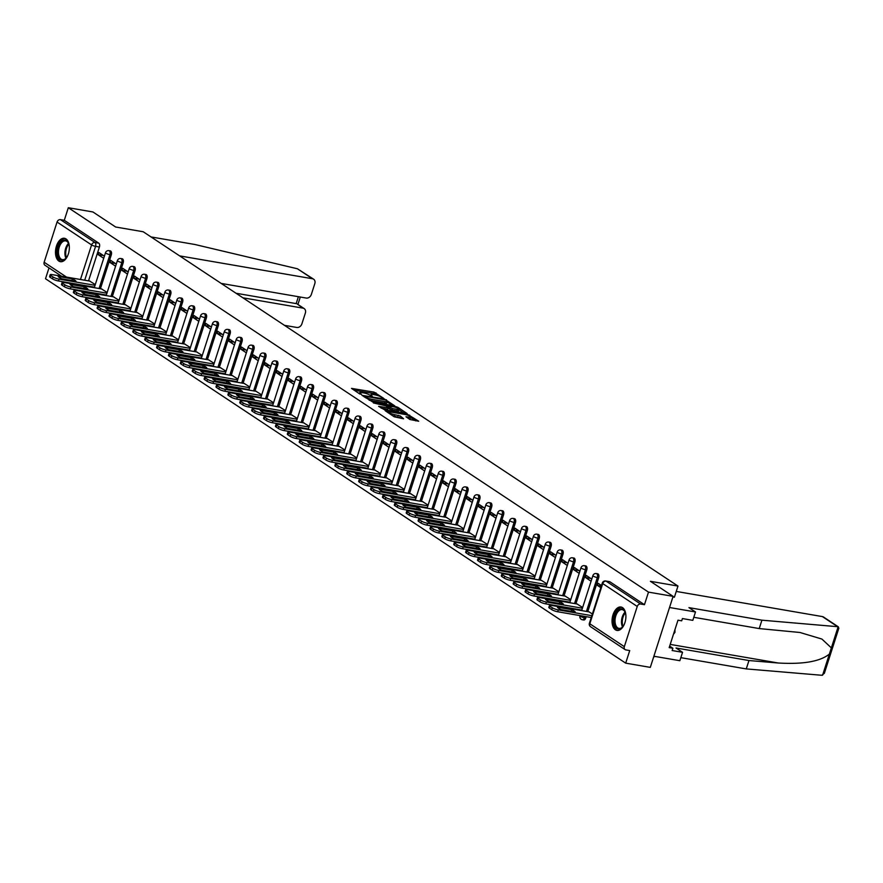 <?xml version="1.0" encoding="UTF-8"?>
<svg xmlns="http://www.w3.org/2000/svg" width="883" height="883" viewBox="0 0 883 883"><rect width="100%" height="100%" fill="white"/><g stroke="black" fill="none" stroke-linecap="round" stroke-linejoin="round"><path stroke-width="1.32" d="M383.597 398.277L374.017 392.107L351.489 388.388L359.646 393.895L361.489 394.359L360.319 393.509A4.779 0.949 17.8 0 1 359.646 392.714A4.779 0.949 17.8 0 1 361.809 392.593L363.63 392.902A4.779 0.949 17.8 0 1 369.911 395.154L372.306 396.335L371.611 395.452A4.779 0.949 17.8 0 1 370.937 394.657A4.779 0.949 17.8 0 1 373.101 394.535L374.922 394.844A4.779 0.949 17.8 0 1 381.202 397.107L383.597 398.277M65.971 238.896A11.876 6.722 -80.2 0 0 64.426 238.278A11.876 6.722 -80.2 0 0 56.082 247.417A11.876 6.722 -80.2 0 0 58.852 261.059A11.876 6.722 -80.2 0 0 60.397 261.677A11.876 6.722 -80.2 0 0 68.753 252.538A11.876 6.722 -80.2 0 0 65.971 238.896M622.537 607.636A11.876 6.722 -80.2 0 0 620.992 607.018A11.876 6.722 -80.2 0 0 612.636 616.157A11.876 6.722 -80.2 0 0 615.418 629.8A11.876 6.722 -80.2 0 0 616.963 630.429A11.876 6.722 -80.2 0 0 625.307 621.279A11.876 6.722 -80.2 0 0 622.537 607.636M409.944 419.513L418.708 421.235L407.714 414.436L385.187 410.705L394.215 416.809L403.586 418.785L400.275 415.992L394.646 414.657A3.996 0.795 17.8 0 1 390.672 413.443A3.996 0.795 17.8 0 1 388.84 412.107A3.996 0.795 17.8 0 1 390.639 412.008L405.021 414.48A3.996 0.795 17.8 0 1 408.995 415.694A3.996 0.795 17.8 0 1 410.838 417.03A3.996 0.795 17.8 0 1 409.028 417.129L405.959 416.754L409.944 419.513M68.311 207.726L92.925 211.964L115.629 227.008L143.212 231.754L677.978 586.058L650.396 581.312L673.111 596.356L648.497 592.118L68.311 207.726L64.282 220.297L60.441 219.635L94.967 242.505A3.046 1.722 99.8 0 1 95.574 246.357L84.702 280.22M394.767 405.86L384.447 399.017L361.92 395.297L372.924 402.096L394.767 405.86M398.045 407.427L407.074 413.52L384.546 409.8L378.608 406.346L388.145 407.836L386.103 405.882L373.388 402.924L396.081 406.721L398.045 407.427L397.791 408.211M673.111 596.356L650.307 667.382L625.694 663.144L45.508 278.752L48.995 267.902M653.696 656.831L655.363 656.488M648.497 592.118L644.458 604.689L640.628 604.027A3.046 2.439 123.5 0 0 637.239 606.444L624.336 646.643A3.046 2.439 123.5 0 0 625.12 649.612A3.046 2.439 123.5 0 0 625.892 649.91L629.722 650.572L625.694 663.144M64.282 220.297L98.797 243.167A3.046 1.722 99.8 0 1 99.404 247.019L88.532 280.882M61.578 276.236L44.945 265.22A3.046 2.439 -56.5 0 1 44.15 262.251L57.053 222.052A3.046 2.439 -56.5 0 1 60.441 219.635M116.291 264.061L110.739 260.375L110.055 262.505L115.32 263.421M107.163 292.472L101.556 288.951M128.178 271.931L122.627 268.255L121.942 270.386L127.207 271.291M119.05 300.341L113.443 296.82M140.055 279.812L134.514 276.125L133.83 278.255L139.095 279.171M130.938 308.222L125.331 304.701M151.942 287.681L146.401 284.006L145.717 286.136L150.982 287.041M142.825 316.092L137.218 312.582M163.83 295.562L158.278 291.876L157.593 294.017L162.869 294.922M154.713 323.973L149.106 320.452M175.717 303.432L170.165 299.756L169.481 301.887L174.757 302.792M166.6 331.842L160.993 328.333M187.604 311.313L182.053 307.637L181.368 309.767L186.644 310.673M178.487 339.723L172.88 336.202M199.492 319.182L193.94 315.507L193.256 317.637L198.532 318.542M190.375 347.593L184.768 344.083M211.379 327.063L205.827 323.388L205.143 325.518L210.419 326.423M202.262 355.474L196.655 351.953M223.267 334.933L217.715 331.257L217.03 333.388L222.306 334.293M214.15 363.354L208.543 359.834M235.154 342.814L229.602 339.138L228.918 341.268L234.194 342.174M226.037 371.224L220.43 367.703M247.041 350.683L241.489 347.008L240.805 349.138L246.081 350.043M237.924 379.105L232.317 375.584M258.929 358.564L253.377 354.889L252.693 357.019L257.968 357.924M249.812 386.975L244.205 383.454M270.816 366.445L265.264 362.758L264.58 364.889L269.856 365.805M261.699 394.856L256.092 391.335M282.703 374.315L277.152 370.639L276.467 372.769L281.743 373.675M273.587 402.725L267.979 399.204M294.591 382.196L289.039 378.509L288.355 380.639L293.631 381.555M285.474 410.606L279.867 407.085M306.478 390.065L300.926 386.39L300.242 388.52L305.518 389.425M297.361 418.476L291.754 414.966M318.366 397.946L312.814 394.26L312.129 396.401L317.405 397.306M309.249 426.357L303.642 422.836M330.253 405.816L324.701 402.14L324.017 404.271L329.293 405.176M321.136 434.226L315.529 430.716M342.14 413.697L336.589 410.021L335.904 412.151L341.169 413.056M333.023 442.107L327.416 438.586M354.028 421.566L348.476 417.891L347.792 420.021L353.057 420.926M344.911 449.977L339.304 446.467M365.915 429.447L360.363 425.772L359.679 427.902L364.944 428.807M356.798 457.858L351.191 454.337M377.803 437.317L372.251 433.641L371.566 435.772L376.831 436.677M368.675 465.738L363.079 462.217M389.69 445.198L384.138 441.522L383.454 443.652L388.719 444.557M380.562 473.608L374.966 470.087M401.577 453.067L396.026 449.392L395.341 451.522L400.606 452.427M392.449 481.489L386.853 477.968M413.465 460.948L407.913 457.273L407.229 459.403L412.493 460.308M404.337 489.359L398.741 485.838M425.352 468.829L419.8 465.142L419.116 467.273L424.381 468.178M416.224 497.239L410.628 493.718M437.24 476.699L431.688 473.023L431.003 475.153L436.268 476.058M428.112 505.109L422.516 501.588M449.127 484.579L443.575 480.893L442.891 483.023L448.156 483.939M439.999 512.99L434.403 509.469M461.014 492.449L455.462 488.774L454.778 490.904L460.043 491.809M451.886 520.86L446.29 517.35M472.902 500.33L467.35 496.643L466.666 498.774L471.93 499.69M463.774 528.74L458.178 525.219M484.789 508.2L479.237 504.524L478.553 506.654L483.818 507.559M475.661 536.61L470.065 533.1M496.676 516.08L491.125 512.394L490.44 514.535L495.705 515.44M487.548 544.491L481.952 540.97M508.564 523.95L503.012 520.275L502.328 522.405L507.593 523.31M499.436 552.361L493.84 548.851M520.451 531.831L514.899 528.155L514.215 530.286L519.48 531.191M511.323 560.241L505.727 556.72M532.339 539.701L526.787 536.025L526.102 538.155L531.367 539.06M523.211 568.111L517.615 564.601M544.226 547.581L538.674 543.906L537.99 546.036L543.255 546.941M535.098 575.992L529.502 572.471M556.113 555.451L550.562 551.776L549.877 553.906L555.142 554.811M546.985 583.873L541.378 580.352M568.001 563.332L562.449 559.656L561.765 561.787L567.029 562.692M558.873 591.742L553.266 588.221M579.877 571.202L574.336 567.526L573.652 569.656L578.917 570.561M570.76 599.623L565.153 596.102M591.765 579.082L586.224 575.407L585.539 577.537L590.804 578.442M582.648 607.493L577.04 603.972M601.5 585.528L598.1 583.277L597.416 585.407L601.323 586.08M592.383 613.95L588.928 611.853M598.663 577.791L597.305 577.559A3.046 1.722 99.8 0 0 596.301 573.553L597.659 573.784A3.046 1.722 -80.2 0 1 598.663 577.791L587.791 611.654M586.191 616.654L585.76 618.001L584.403 617.758A3.046 1.722 99.8 0 1 582.361 619.756A3.046 1.722 99.8 0 1 581.963 619.59M586.776 569.921L585.418 569.69A3.046 1.722 99.8 0 0 584.414 565.672L585.771 565.904A3.046 1.722 -80.2 0 1 586.776 569.921L575.904 603.784M574.888 562.041L573.531 561.809A3.046 1.722 99.8 0 0 572.526 557.802L573.884 558.034A3.046 1.722 -80.2 0 1 574.888 562.041L564.016 595.904M563.001 554.171L561.643 553.928A3.046 1.722 99.8 0 0 560.639 549.921L561.996 550.153A3.046 1.722 -80.2 0 1 563.001 554.171L552.129 588.034M551.113 546.29L549.756 546.058A3.046 1.722 99.8 0 0 548.751 542.052L550.109 542.283A3.046 1.722 -80.2 0 1 551.113 546.29L540.241 580.153M539.226 538.42L537.868 538.177A3.046 1.722 99.8 0 0 536.864 534.171L538.222 534.403A3.046 1.722 -80.2 0 1 539.226 538.42L528.354 572.283M527.339 530.54L525.981 530.308A3.046 1.722 99.8 0 0 524.977 526.29L526.334 526.533A3.046 1.722 -80.2 0 1 527.339 530.54L516.467 564.403M515.451 522.67L514.094 522.427A3.046 1.722 99.8 0 0 513.089 518.42L514.447 518.652A3.046 1.722 -80.2 0 1 515.451 522.67L504.579 556.522M503.564 514.789L502.206 514.557A3.046 1.722 99.8 0 0 501.202 510.54L502.559 510.782A3.046 1.722 -80.2 0 1 503.564 514.789L492.692 548.652M491.676 506.908L490.319 506.676A3.046 1.722 99.8 0 0 489.314 502.67L490.672 502.902A3.046 1.722 -80.2 0 1 491.676 506.908L480.805 540.771M479.8 499.038L478.431 498.807A3.046 1.722 99.8 0 0 477.427 494.789L478.785 495.032A3.046 1.722 -80.2 0 1 479.8 499.038L468.917 532.902M467.913 491.158L466.544 490.926A3.046 1.722 99.8 0 0 465.54 486.919L466.897 487.151A3.046 1.722 -80.2 0 1 467.913 491.158L457.041 525.021M456.025 483.288L454.657 483.056A3.046 1.722 99.8 0 0 453.652 479.039L455.01 479.27A3.046 1.722 -80.2 0 1 456.025 483.288L445.153 517.151M444.138 475.407L442.769 475.175A3.046 1.722 99.8 0 0 441.765 471.169L443.123 471.401A3.046 1.722 -80.2 0 1 444.138 475.407L433.266 509.27M432.251 467.537L430.882 467.306A3.046 1.722 99.8 0 0 429.878 463.288L431.235 463.52A3.046 1.722 -80.2 0 1 432.251 467.537L421.379 501.401M420.363 459.657L418.995 459.425A3.046 1.722 99.8 0 0 417.99 455.418L419.348 455.65A3.046 1.722 -80.2 0 1 420.363 459.657L409.491 493.52M408.476 451.787L407.107 451.544A3.046 1.722 99.8 0 0 406.103 447.538L407.46 447.769A3.046 1.722 -80.2 0 1 408.476 451.787L397.604 485.65M396.588 443.906L395.22 443.674A3.046 1.722 99.8 0 0 394.215 439.668L395.573 439.9A3.046 1.722 -80.2 0 1 396.588 443.906L385.716 477.769M384.701 436.036L383.332 435.794A3.046 1.722 99.8 0 0 382.328 431.787L383.686 432.019A3.046 1.722 -80.2 0 1 384.701 436.036L373.829 469.899M372.814 428.156L371.445 427.924A3.046 1.722 99.8 0 0 370.441 423.906L371.798 424.149A3.046 1.722 -80.2 0 1 372.814 428.156L361.942 462.019M360.926 420.286L359.569 420.043A3.046 1.722 99.8 0 0 358.553 416.036L359.911 416.268A3.046 1.722 -80.2 0 1 360.926 420.286L350.054 454.138M349.039 412.405L347.681 412.173A3.046 1.722 99.8 0 0 346.666 408.156L348.034 408.399A3.046 1.722 -80.2 0 1 349.039 412.405L338.167 446.268M337.151 404.524L335.794 404.293A3.046 1.722 99.8 0 0 334.778 400.286L336.147 400.518A3.046 1.722 -80.2 0 1 337.151 404.524L326.28 438.387M325.264 396.655L323.906 396.423A3.046 1.722 99.8 0 0 322.891 392.405L324.26 392.648A3.046 1.722 -80.2 0 1 325.264 396.655L314.392 430.518M313.377 388.774L312.019 388.542A3.046 1.722 99.8 0 0 311.004 384.535L312.372 384.767A3.046 1.722 -80.2 0 1 313.377 388.774L302.505 422.637M301.489 380.904L300.132 380.672A3.046 1.722 99.8 0 0 299.116 376.655L300.485 376.886A3.046 1.722 -80.2 0 1 301.489 380.904L290.617 414.767M289.602 373.023L288.244 372.792A3.046 1.722 99.8 0 0 287.229 368.785L288.598 369.017A3.046 1.722 -80.2 0 1 289.602 373.023L278.73 406.886M277.715 365.154L276.357 364.922A3.046 1.722 99.8 0 0 275.341 360.904L276.71 361.136A3.046 1.722 -80.2 0 1 277.715 365.154L266.843 399.017M265.827 357.273L264.47 357.041A3.046 1.722 99.8 0 0 263.454 353.034L264.823 353.266A3.046 1.722 -80.2 0 1 265.827 357.273L254.955 391.136M253.94 349.403L252.582 349.16A3.046 1.722 99.8 0 0 251.567 345.154L252.935 345.385A3.046 1.722 -80.2 0 1 253.94 349.403L243.068 383.266M242.052 341.522L240.695 341.291A3.046 1.722 99.8 0 0 239.69 337.284L241.048 337.516A3.046 1.722 -80.2 0 1 242.052 341.522L231.18 375.385M230.165 333.653L228.807 333.41A3.046 1.722 99.8 0 0 227.803 329.403L229.161 329.635A3.046 1.722 -80.2 0 1 230.165 333.653L219.293 367.516M218.278 325.772L216.92 325.54A3.046 1.722 99.8 0 0 215.916 321.522L217.273 321.765A3.046 1.722 -80.2 0 1 218.278 325.772L207.406 359.635M206.39 317.902L205.033 317.659A3.046 1.722 99.8 0 0 204.028 313.653L205.386 313.884A3.046 1.722 -80.2 0 1 206.39 317.902L195.518 351.754M194.503 310.021L193.145 309.79A3.046 1.722 99.8 0 0 192.141 305.772L193.498 306.015A3.046 1.722 -80.2 0 1 194.503 310.021L183.631 343.884M182.615 302.141L181.258 301.909A3.046 1.722 99.8 0 0 180.253 297.902L181.611 298.134A3.046 1.722 -80.2 0 1 182.615 302.141L171.743 336.004M170.728 294.271L169.37 294.039A3.046 1.722 99.8 0 0 168.366 290.021L169.724 290.264A3.046 1.722 -80.2 0 1 170.728 294.271L159.856 328.134M158.841 286.39L157.483 286.158A3.046 1.722 99.8 0 0 156.479 282.152L157.836 282.383A3.046 1.722 -80.2 0 1 158.841 286.39L147.969 320.253M146.953 278.52L145.596 278.288A3.046 1.722 99.8 0 0 144.591 274.271L145.949 274.503A3.046 1.722 -80.2 0 1 146.953 278.52L136.081 312.383M135.066 270.639L133.708 270.408A3.046 1.722 99.8 0 0 132.704 266.401L134.061 266.633A3.046 1.722 -80.2 0 1 135.066 270.639L124.194 304.503M123.178 262.77L121.821 262.538A3.046 1.722 99.8 0 0 120.816 258.52L122.174 258.752A3.046 1.722 -80.2 0 1 123.178 262.77L112.307 296.633M111.291 254.889L109.933 254.657A3.046 1.722 99.8 0 0 108.929 250.651L110.287 250.882A3.046 1.722 -80.2 0 1 111.291 254.889L100.419 288.752M677.978 586.058L674.391 597.239M104.404 256.18L98.852 252.505L98.168 254.635L103.432 255.54M95.276 284.591L89.669 281.07M98.168 254.635L103.719 258.311M583.321 619.833A3.046 1.722 -80.2 0 0 583.718 619.987A3.046 1.722 -80.2 0 0 585.76 618.001M644.458 604.689L609.943 581.82A3.046 1.722 -80.2 0 0 609.546 581.654A3.046 1.722 -80.2 0 0 609.115 581.676M110.055 262.505L115.607 266.191M121.942 270.386L127.494 274.061M133.83 278.255L139.382 281.942M145.717 286.136L151.258 289.812M157.593 294.017L163.145 297.692M169.481 301.887L175.033 305.562M181.368 309.767L186.92 313.443M193.256 317.637L198.807 321.313M205.143 325.518L210.695 329.193M217.03 333.388L222.582 337.063M228.918 341.268L234.47 344.944M240.805 349.138L246.357 352.825M252.693 357.019L258.244 360.694M264.58 364.889L270.132 368.575M276.467 372.769L282.019 376.445M288.355 380.639L293.907 384.326M300.242 388.52L305.794 392.195M312.129 396.401L317.681 400.076M324.017 404.271L329.569 407.946M335.904 412.151L341.456 415.827M347.792 420.021L353.343 423.697M359.679 427.902L365.231 431.577M371.566 435.772L377.118 439.447M383.454 443.652L389.006 447.328M395.341 451.522L400.893 455.198M407.229 459.403L412.78 463.078M419.116 467.273L424.668 470.959M431.003 475.153L436.555 478.829M442.891 483.023L448.443 486.71M454.778 490.904L460.33 494.579M466.666 498.774L472.217 502.46M478.553 506.654L484.105 510.33M490.44 514.535L495.992 518.211M502.328 522.405L507.88 526.08M514.215 530.286L519.767 533.961M526.102 538.155L531.654 541.831M537.99 546.036L543.542 549.712M549.877 553.906L555.429 557.581M561.765 561.787L567.316 565.462M573.652 569.656L579.204 573.343M585.539 577.537L591.08 581.213M597.416 585.407L600.815 587.659M377.361 395.452L373.564 393.531L354.006 390.165M392.471 405.463L387.151 401.931M385.54 399.977L364.977 396.18L365.739 397.096A4.779 0.949 17.8 0 0 372.019 399.359L385.131 401.61A4.779 0.949 17.8 0 0 387.295 401.489A4.779 0.949 17.8 0 0 386.622 400.694L385.54 399.977M369.127 400.176A4.779 0.949 17.8 0 0 371.566 400.772L372.019 399.359M387.295 401.489L386.831 402.913A4.779 0.949 17.8 0 1 384.668 403.034L371.566 400.772M398.995 409.778L404.105 413.167M381.125 408.123L387.681 409.259L388.818 407.791M397.339 409.414A3.996 0.795 17.8 0 0 399.138 409.315A3.996 0.795 17.8 0 0 397.306 407.979A3.996 0.795 17.8 0 0 393.332 406.765L387.803 406.18L392.273 408.542L397.339 409.414L396.875 410.838A3.996 0.795 17.8 0 0 398.686 410.738L399.138 409.315M396.875 410.838L391.809 409.966L388.608 408.443M410.838 417.03L410.374 418.454A3.996 0.795 17.8 0 1 408.575 418.553L408.476 418.542M392.549 415.694A3.996 0.795 17.8 0 0 394.182 416.081L394.646 414.657M401.29 418.387L394.182 416.081M388.663 412.648L387.703 412.482M415.738 420.871L410.672 417.527M72.45 278.896L58.123 276.434A9.514 1.898 17.8 0 0 61.7 278.796L76.026 281.269A9.514 1.898 17.8 0 0 72.45 278.896L71.909 280.562M90.066 281.147L52.24 274.635A4.57 0.916 17.8 0 0 50.176 274.745A4.57 0.916 17.8 0 0 50.817 275.507L53.024 276.975A4.57 0.916 17.8 0 0 59.029 279.127L95.044 285.319M94.448 287.174L58.433 280.971A4.57 0.916 -162.2 0 1 52.439 278.818L50.221 277.35A4.57 0.916 -162.2 0 1 49.591 276.6L50.176 274.745M84.338 286.765L70.011 284.304A9.514 1.898 17.8 0 0 73.587 286.677L87.914 289.138A9.514 1.898 17.8 0 0 84.338 286.765L83.797 288.432M101.953 289.017L64.128 282.505A4.57 0.916 17.8 0 0 62.064 282.626A4.57 0.916 17.8 0 0 62.704 283.388L64.912 284.845A4.57 0.916 17.8 0 0 70.916 286.997L106.931 293.2M106.335 295.043L70.32 288.851A4.57 0.916 -162.2 0 1 64.327 286.699L62.108 285.231A4.57 0.916 -162.2 0 1 61.479 284.469L62.064 282.626M96.225 294.646L81.898 292.185A9.514 1.898 17.8 0 0 85.474 294.558L99.801 297.019A9.514 1.898 17.8 0 0 96.225 294.646L95.684 296.313M113.841 296.898L76.015 290.386A4.57 0.916 17.8 0 0 73.951 290.507A4.57 0.916 17.8 0 0 74.591 291.258L76.799 292.726A4.57 0.916 17.8 0 0 82.803 294.878L118.819 301.081M118.223 302.924L82.207 296.721A4.57 0.916 -162.2 0 1 76.214 294.569L73.995 293.112A4.57 0.916 -162.2 0 1 73.366 292.35L73.951 290.507M297.428 268.774L313.62 279.194A4.57 3.653 123.5 0 0 312.461 278.741L297.428 268.774L194.845 244.481L151.059 236.942M284.469 325.341L296.82 327.461A4.57 3.653 123.5 0 0 301.898 323.84L305.363 313.046A4.57 3.653 123.5 0 0 304.182 308.597A4.57 3.653 123.5 0 0 303.024 308.145L297.196 303.973L304.182 308.597M242.902 297.803L303.024 308.145M221.203 283.421L306.258 298.057A4.57 3.653 123.5 0 0 311.346 294.436L314.812 283.642A4.57 3.653 123.5 0 0 313.62 279.194M179.624 255.882L312.461 278.741M236.048 293.255L296.169 303.597L298.377 296.699M761.919 620.186L688.95 607.636L695.495 611.974L692.813 620.352L682.416 618.564L681.687 620.837L677.978 620.197L669.182 647.614L672.89 648.254L672.162 650.528L682.548 652.316L675.992 647.979L748.961 660.539L746.267 668.917L821.786 675.274L824.358 673.31L838.85 628.188L838.144 626.742L761.919 620.186L759.225 628.575L693.784 617.305M748.961 660.539L778.298 663.012C803.199 664.469 820.219 661.488 829.369 654.071L831.356 647.879L821.918 639.071L799.987 632.493L759.225 628.575M682.548 652.316L679.855 660.705L653.884 656.235L669.524 607.504L695.495 611.974M746.267 668.917L680.837 657.658M676.257 591.433L822.393 616.588A4.57 3.653 -56.5 0 1 823.541 617.04L838.386 626.875M672.901 596.985L674.402 597.206M672.89 648.254L669.656 646.124M67.671 255.728A10.276 5.817 99.8 0 1 66.082 258.189A10.276 5.817 99.8 0 1 59.006 258.399A10.276 5.817 99.8 0 1 58.256 246.743A10.276 5.817 99.8 0 1 68.609 243.465A10.276 5.817 99.8 0 1 69.293 246.313M68.731 243.774A9.514 5.386 -80.2 0 0 65.64 240.871A9.514 5.386 -80.2 0 0 59.26 247.097A9.514 5.386 -80.2 0 0 62.406 259.635A9.514 5.386 -80.2 0 0 66.291 257.935M65.199 238.487A11.799 6.678 -80.2 0 0 57.494 246.236A11.799 6.678 -80.2 0 0 61.192 261.732M624.237 624.469A10.276 5.817 99.8 0 1 622.636 626.93A10.276 5.817 99.8 0 1 615.561 627.14A10.276 5.817 99.8 0 1 614.822 615.484A10.276 5.817 99.8 0 1 625.175 612.206A10.276 5.817 99.8 0 1 625.848 615.065M625.285 612.526A9.514 5.386 -80.2 0 0 622.195 609.623A9.514 5.386 -80.2 0 0 615.815 615.837A9.514 5.386 -80.2 0 0 618.972 628.376A9.514 5.386 -80.2 0 0 622.846 626.676M621.753 607.228A11.799 6.678 -80.2 0 0 614.06 614.976A11.799 6.678 -80.2 0 0 617.758 630.473M673.475 634.237L674.943 632.383L674.965 629.579M674.115 632.25L674.943 632.383M108.112 302.516L93.786 300.054A9.514 1.898 17.8 0 0 97.362 302.428L111.688 304.889A9.514 1.898 17.8 0 0 108.112 302.516L107.571 304.182M125.728 304.767L87.903 298.255A4.57 0.916 17.8 0 0 85.839 298.377A4.57 0.916 17.8 0 0 86.479 299.138L88.686 300.595A4.57 0.916 17.8 0 0 94.691 302.748L130.706 308.951M130.11 310.794L94.095 304.602A4.57 0.916 -162.2 0 1 88.101 302.45L85.883 300.982A4.57 0.916 -162.2 0 1 85.254 300.22L85.839 298.377M120 310.397L105.673 307.935A9.514 1.898 17.8 0 0 109.249 310.308L123.576 312.77A9.514 1.898 17.8 0 0 120 310.397L119.459 312.063M137.616 312.648L99.79 306.136A4.57 0.916 17.8 0 0 97.726 306.258A4.57 0.916 17.8 0 0 98.366 307.008L100.574 308.476A4.57 0.916 17.8 0 0 106.578 310.628L142.593 316.831M141.997 318.675L105.982 312.472A4.57 0.916 -162.2 0 1 99.989 310.319L97.77 308.862A4.57 0.916 -162.2 0 1 97.13 308.101L97.726 306.258M131.887 318.277L117.56 315.805A9.514 1.898 17.8 0 0 121.137 318.178L135.463 320.65A9.514 1.898 17.8 0 0 131.887 318.277L131.346 319.933M149.503 320.518L111.677 314.006A4.57 0.916 17.8 0 0 109.613 314.127A4.57 0.916 17.8 0 0 110.254 314.889L112.461 316.346A4.57 0.916 17.8 0 0 118.465 318.509L154.481 324.701M153.885 326.544L117.869 320.352A4.57 0.916 -162.2 0 1 111.876 318.2L109.658 316.732A4.57 0.916 -162.2 0 1 109.017 315.971L109.613 314.127M143.763 326.147L129.448 323.686A9.514 1.898 17.8 0 0 133.024 326.059L147.351 328.52A9.514 1.898 17.8 0 0 143.763 326.147L143.234 327.814M161.39 328.399L123.565 321.887A4.57 0.916 17.8 0 0 121.501 322.008A4.57 0.916 17.8 0 0 122.141 322.759L124.348 324.227A4.57 0.916 17.8 0 0 130.353 326.379L166.368 332.582M165.772 334.425L129.757 328.222A4.57 0.916 -162.2 0 1 123.763 326.07L121.545 324.613A4.57 0.916 -162.2 0 1 120.905 323.851L121.501 322.008M155.651 334.028L141.335 331.555A9.514 1.898 17.8 0 0 144.911 333.929L159.238 336.401A9.514 1.898 17.8 0 0 155.651 334.028L155.121 335.683M173.278 336.268L135.452 329.767A4.57 0.916 17.8 0 0 133.388 329.878A4.57 0.916 17.8 0 0 134.028 330.639L136.236 332.107A4.57 0.916 17.8 0 0 142.229 334.26L178.256 340.452M177.66 342.306L141.644 336.103A4.57 0.916 -162.2 0 1 135.64 333.951L133.432 332.483A4.57 0.916 -162.2 0 1 132.792 331.732L133.388 329.878M167.538 341.898L153.223 339.436A9.514 1.898 17.8 0 0 156.799 341.809L171.125 344.271A9.514 1.898 17.8 0 0 167.538 341.898L167.008 343.564M185.165 344.149L147.34 337.637A4.57 0.916 17.8 0 0 145.276 337.759A4.57 0.916 17.8 0 0 145.916 338.509L148.123 339.977A4.57 0.916 17.8 0 0 154.117 342.129L190.143 348.332M189.547 350.176L153.532 343.973A4.57 0.916 -162.2 0 1 147.527 341.82L145.32 340.363A4.57 0.916 -162.2 0 1 144.68 339.602L145.276 337.759M179.426 349.778L165.11 347.306A9.514 1.898 17.8 0 0 168.686 349.679L183.013 352.151A9.514 1.898 17.8 0 0 179.426 349.778L178.896 351.445M197.052 352.019L159.227 345.518A4.57 0.916 17.8 0 0 157.163 345.628A4.57 0.916 17.8 0 0 157.803 346.39L160.011 347.858A4.57 0.916 17.8 0 0 166.004 350.01L202.03 356.202M201.434 358.056L165.419 351.853A4.57 0.916 -162.2 0 1 159.415 349.701L157.207 348.233A4.57 0.916 -162.2 0 1 156.567 347.483L157.163 345.628M191.313 357.648L176.997 355.187A9.514 1.898 17.8 0 0 180.573 357.56L194.9 360.021A9.514 1.898 17.8 0 0 191.313 357.648L190.783 359.315M208.94 359.9L171.114 353.388A4.57 0.916 17.8 0 0 169.05 353.509A4.57 0.916 17.8 0 0 169.691 354.26L171.898 355.728A4.57 0.916 17.8 0 0 177.891 357.88L213.918 364.083M213.322 365.926L177.306 359.734A4.57 0.916 -162.2 0 1 171.302 357.571L169.094 356.114A4.57 0.916 -162.2 0 1 168.454 355.352L169.05 353.509M203.2 365.529L188.874 363.056A9.514 1.898 17.8 0 0 192.461 365.43L206.788 367.902A9.514 1.898 17.8 0 0 203.2 365.529L202.671 367.196M220.827 367.769L183.002 361.268A4.57 0.916 17.8 0 0 180.938 361.379A4.57 0.916 17.8 0 0 181.578 362.14L183.785 363.608A4.57 0.916 17.8 0 0 189.779 365.761L225.805 371.953M225.209 373.807L189.194 367.604A4.57 0.916 -162.2 0 1 183.189 365.452L180.982 363.984A4.57 0.916 -162.2 0 1 180.342 363.233L180.938 361.379M215.088 373.399L200.761 370.937A9.514 1.898 17.8 0 0 204.348 373.31L218.675 375.772A9.514 1.898 17.8 0 0 215.088 373.399L214.558 375.065M232.715 375.65L194.889 369.138A4.57 0.916 17.8 0 0 192.825 369.26A4.57 0.916 17.8 0 0 193.465 370.021L195.673 371.478A4.57 0.916 17.8 0 0 201.666 373.63L237.682 379.833M237.097 381.677L201.081 375.485A4.57 0.916 -162.2 0 1 195.077 373.332L192.869 371.864A4.57 0.916 -162.2 0 1 192.229 371.103L192.825 369.26M226.975 381.279L212.648 378.807A9.514 1.898 17.8 0 0 216.236 381.18L230.562 383.652A9.514 1.898 17.8 0 0 226.975 381.279L226.445 382.946M244.602 383.531L206.777 377.019A4.57 0.916 17.8 0 0 204.713 377.129A4.57 0.916 17.8 0 0 205.353 377.891L207.56 379.359A4.57 0.916 17.8 0 0 213.554 381.511L249.569 387.703M248.984 389.558L212.969 383.354A4.57 0.916 -162.2 0 1 206.964 381.202L204.757 379.734A4.57 0.916 -162.2 0 1 204.116 378.984L204.713 377.129M238.863 389.149L224.536 386.688A9.514 1.898 17.8 0 0 228.123 389.061L242.45 391.522A9.514 1.898 17.8 0 0 238.863 389.149L238.333 390.816M256.489 391.401L218.664 384.889A4.57 0.916 17.8 0 0 216.6 385.01A4.57 0.916 17.8 0 0 217.24 385.772L219.448 387.229A4.57 0.916 17.8 0 0 225.441 389.381L261.456 395.584M260.871 397.427L224.856 391.235A4.57 0.916 -162.2 0 1 218.852 389.083L216.644 387.615A4.57 0.916 -162.2 0 1 216.004 386.853L216.6 385.01M250.75 397.03L236.423 394.569A9.514 1.898 17.8 0 0 240.01 396.942L254.337 399.403A9.514 1.898 17.8 0 0 250.75 397.03L250.22 398.697M268.377 399.282L230.551 392.769A4.57 0.916 17.8 0 0 228.487 392.891A4.57 0.916 17.8 0 0 229.127 393.641L231.335 395.109A4.57 0.916 17.8 0 0 237.328 397.262L273.344 403.454M272.759 405.308L236.743 399.105A4.57 0.916 -162.2 0 1 230.739 396.953L228.531 395.485A4.57 0.916 -162.2 0 1 227.891 394.734L228.487 392.891M262.637 404.9L248.311 402.438A9.514 1.898 17.8 0 0 251.898 404.811L266.224 407.273A9.514 1.898 17.8 0 0 262.637 404.9L262.108 406.566M280.264 407.151L242.439 400.639A4.57 0.916 17.8 0 0 240.375 400.761A4.57 0.916 17.8 0 0 241.015 401.522L243.222 402.979A4.57 0.916 17.8 0 0 249.216 405.131L285.231 411.335M284.646 413.178L248.631 406.986A4.57 0.916 -162.2 0 1 242.626 404.833L240.419 403.365A4.57 0.916 -162.2 0 1 239.779 402.604L240.375 400.761M274.525 412.78L260.198 410.319A9.514 1.898 17.8 0 0 263.785 412.692L278.112 415.153A9.514 1.898 17.8 0 0 274.525 412.78L273.995 414.447M292.152 415.032L254.326 408.52A4.57 0.916 17.8 0 0 252.262 408.641A4.57 0.916 17.8 0 0 252.902 409.392L255.11 410.86A4.57 0.916 17.8 0 0 261.103 413.012L297.118 419.215M296.533 421.059L260.507 414.855A4.57 0.916 -162.2 0 1 254.514 412.703L252.306 411.246A4.57 0.916 -162.2 0 1 251.666 410.485L252.262 408.641M286.412 420.661L272.085 418.189A9.514 1.898 17.8 0 0 275.673 420.562L289.999 423.034A9.514 1.898 17.8 0 0 286.412 420.661L285.882 422.317M304.039 422.902L266.213 416.39A4.57 0.916 17.8 0 0 264.149 416.511A4.57 0.916 17.8 0 0 264.79 417.273L266.997 418.73A4.57 0.916 17.8 0 0 272.99 420.893L309.006 427.085M308.421 428.928L272.394 422.736A4.57 0.916 -162.2 0 1 266.401 420.584L264.194 419.116A4.57 0.916 -162.2 0 1 263.553 418.354L264.149 416.511M298.299 428.531L283.973 426.07A9.514 1.898 17.8 0 0 287.56 428.443L301.887 430.904A9.514 1.898 17.8 0 0 298.299 428.531L297.77 430.198M315.926 430.783L278.101 424.27A4.57 0.916 17.8 0 0 276.037 424.392A4.57 0.916 17.8 0 0 276.677 425.142L278.885 426.61A4.57 0.916 17.8 0 0 284.878 428.763L320.893 434.966M320.308 436.809L284.282 430.606A4.57 0.916 -162.2 0 1 278.288 428.454L276.081 426.997A4.57 0.916 -162.2 0 1 275.441 426.235L276.037 424.392M310.187 436.412L295.86 433.939A9.514 1.898 17.8 0 0 299.447 436.312L313.774 438.785A9.514 1.898 17.8 0 0 310.187 436.412L309.657 438.067M327.814 438.652L289.988 432.14A4.57 0.916 17.8 0 0 287.924 432.262A4.57 0.916 17.8 0 0 288.564 433.023L290.772 434.491A4.57 0.916 17.8 0 0 296.765 436.644L332.781 442.836M332.196 444.679L296.169 438.487A4.57 0.916 -162.2 0 1 290.176 436.334L287.968 434.866A4.57 0.916 -162.2 0 1 287.328 434.116L287.924 432.262M322.074 444.281L307.748 441.82A9.514 1.898 17.8 0 0 311.335 444.193L325.661 446.655A9.514 1.898 17.8 0 0 322.074 444.281L321.544 445.948M339.701 446.533L301.876 440.021A4.57 0.916 17.8 0 0 299.812 440.142A4.57 0.916 17.8 0 0 300.452 440.893L302.659 442.361A4.57 0.916 17.8 0 0 308.653 444.513L344.668 450.716M344.083 452.56L308.057 446.356A4.57 0.916 -162.2 0 1 302.063 444.204L299.856 442.747A4.57 0.916 -162.2 0 1 299.216 441.986L299.812 440.142M333.962 452.162L319.635 449.69A9.514 1.898 17.8 0 0 323.222 452.063L337.549 454.535A9.514 1.898 17.8 0 0 333.962 452.162L333.432 453.818M351.589 454.403L313.763 447.902A4.57 0.916 17.8 0 0 311.699 448.012A4.57 0.916 17.8 0 0 312.339 448.774L314.547 450.242A4.57 0.916 17.8 0 0 320.54 452.394L356.555 458.586M355.97 460.44L319.944 454.237A4.57 0.916 -162.2 0 1 313.951 452.085L311.743 450.617A4.57 0.916 -162.2 0 1 311.103 449.866L311.699 448.012M345.849 460.032L331.522 457.571A9.514 1.898 17.8 0 0 335.11 459.944L349.436 462.405A9.514 1.898 17.8 0 0 345.849 460.032L345.319 461.699M363.476 462.284L325.65 455.771A4.57 0.916 17.8 0 0 323.586 455.893A4.57 0.916 17.8 0 0 324.227 456.643L326.434 458.111A4.57 0.916 17.8 0 0 332.427 460.264L368.443 466.467M367.847 468.31L331.831 462.118A4.57 0.916 -162.2 0 1 325.838 459.955L323.631 458.498A4.57 0.916 -162.2 0 1 322.99 457.736L323.586 455.893M357.736 467.913L343.41 465.44A9.514 1.898 17.8 0 0 346.997 467.813L361.313 470.286A9.514 1.898 17.8 0 0 357.736 467.913L357.207 469.579M375.363 470.153L337.538 463.652A4.57 0.916 17.8 0 0 335.474 463.763A4.57 0.916 17.8 0 0 336.114 464.524L338.321 465.992A4.57 0.916 17.8 0 0 344.315 468.145L380.33 474.337M379.734 476.191L343.719 469.988A4.57 0.916 -162.2 0 1 337.725 467.835L335.518 466.367A4.57 0.916 -162.2 0 1 334.878 465.617L335.474 463.763M369.624 475.782L355.297 473.321A9.514 1.898 17.8 0 0 358.884 475.694L373.2 478.156A9.514 1.898 17.8 0 0 369.624 475.782L369.094 477.449M387.251 478.034L349.425 471.522A4.57 0.916 17.8 0 0 347.361 471.643A4.57 0.916 17.8 0 0 348.001 472.405L350.209 473.862A4.57 0.916 17.8 0 0 356.202 476.014L392.218 482.217M391.622 484.061L355.606 477.869A4.57 0.916 -162.2 0 1 349.613 475.716L347.405 474.248A4.57 0.916 -162.2 0 1 346.765 473.487L347.361 471.643M381.511 483.663L367.185 481.191A9.514 1.898 17.8 0 0 370.772 483.564L385.087 486.036A9.514 1.898 17.8 0 0 381.511 483.663L380.981 485.33M399.138 485.915L361.313 479.403A4.57 0.916 17.8 0 0 359.249 479.513A4.57 0.916 17.8 0 0 359.889 480.275L362.096 481.743A4.57 0.916 17.8 0 0 368.09 483.895L404.105 490.087M403.509 491.941L367.494 485.738A4.57 0.916 -162.2 0 1 361.5 483.586L359.293 482.118A4.57 0.916 -162.2 0 1 358.653 481.367L359.249 479.513M393.399 491.533L379.072 489.072A9.514 1.898 17.8 0 0 382.659 491.445L396.975 493.906A9.514 1.898 17.8 0 0 393.399 491.533L392.869 493.2M411.025 493.785L373.2 487.273A4.57 0.916 17.8 0 0 371.136 487.394A4.57 0.916 17.8 0 0 371.765 488.156L373.984 489.612A4.57 0.916 17.8 0 0 379.977 491.765L415.992 497.968M415.396 499.811L379.381 493.619A4.57 0.916 -162.2 0 1 373.388 491.467L371.18 489.999A4.57 0.916 -162.2 0 1 370.54 489.237L371.136 487.394M405.286 499.414L390.959 496.952A9.514 1.898 17.8 0 0 394.535 499.325L408.862 501.787A9.514 1.898 17.8 0 0 405.286 499.414L404.745 501.08M422.913 501.665L385.076 495.153A4.57 0.916 17.8 0 0 383.023 495.264A4.57 0.916 17.8 0 0 383.652 496.025L385.871 497.493A4.57 0.916 17.8 0 0 391.864 499.646L427.88 505.838M427.284 507.692L391.268 501.489A4.57 0.916 -162.2 0 1 385.275 499.337L383.067 497.869A4.57 0.916 -162.2 0 1 382.427 497.118L383.023 495.264M417.173 507.284L402.847 504.822A9.514 1.898 17.8 0 0 406.423 507.195L420.75 509.657A9.514 1.898 17.8 0 0 417.173 507.284L416.633 508.95M434.8 509.535L396.964 503.023A4.57 0.916 17.8 0 0 394.911 503.144A4.57 0.916 17.8 0 0 395.54 503.906L397.758 505.363A4.57 0.916 17.8 0 0 403.752 507.515L439.767 513.718M439.171 515.562L403.156 509.37A4.57 0.916 -162.2 0 1 397.162 507.217L394.955 505.749A4.57 0.916 -162.2 0 1 394.315 504.988L394.911 503.144M429.061 515.164L414.734 512.703A9.514 1.898 17.8 0 0 418.31 515.076L432.637 517.537A9.514 1.898 17.8 0 0 429.061 515.164L428.52 516.831M446.677 517.416L408.851 510.904A4.57 0.916 17.8 0 0 406.798 511.025A4.57 0.916 17.8 0 0 407.427 511.776L409.646 513.244A4.57 0.916 17.8 0 0 415.639 515.396L451.654 521.599M451.058 523.442L415.043 517.239A4.57 0.916 -162.2 0 1 409.05 515.087L406.842 513.63A4.57 0.916 -162.2 0 1 406.202 512.868L406.798 511.025M440.948 523.045L426.621 520.573A9.514 1.898 17.8 0 0 430.198 522.946L444.524 525.407A9.514 1.898 17.8 0 0 440.948 523.045L440.407 524.701M458.564 525.286L420.738 518.774A4.57 0.916 17.8 0 0 418.674 518.895A4.57 0.916 17.8 0 0 419.315 519.657L421.533 521.113A4.57 0.916 17.8 0 0 427.527 523.266L463.542 529.469M462.946 531.312L426.93 525.12A4.57 0.916 -162.2 0 1 420.937 522.968L418.73 521.5A4.57 0.916 -162.2 0 1 418.089 520.738L418.674 518.895M452.836 530.915L438.509 528.453A9.514 1.898 17.8 0 0 442.085 530.826L456.412 533.288A9.514 1.898 17.8 0 0 452.836 530.915L452.295 532.581M470.451 533.166L432.626 526.654A4.57 0.916 17.8 0 0 430.562 526.776A4.57 0.916 17.8 0 0 431.202 527.526L433.421 528.994A4.57 0.916 17.8 0 0 439.414 531.147L475.429 537.35M474.833 539.193L438.818 532.99A4.57 0.916 -162.2 0 1 432.825 530.838L430.617 529.381A4.57 0.916 -162.2 0 1 429.977 528.619L430.562 526.776M464.723 538.796L450.396 536.323A9.514 1.898 17.8 0 0 453.972 538.696L468.299 541.169A9.514 1.898 17.8 0 0 464.723 538.796L464.182 540.451M482.339 541.036L444.513 534.524A4.57 0.916 17.8 0 0 442.449 534.645A4.57 0.916 17.8 0 0 443.089 535.407L445.308 536.864A4.57 0.916 17.8 0 0 451.301 539.027L487.317 545.219M486.721 547.063L450.705 540.871A4.57 0.916 -162.2 0 1 444.712 538.718L442.504 537.25A4.57 0.916 -162.2 0 1 441.864 536.5L442.449 534.645M476.61 546.665L462.284 544.204A9.514 1.898 17.8 0 0 465.86 546.577L480.186 549.038A9.514 1.898 17.8 0 0 476.61 546.665L476.069 548.332M494.226 548.917L456.401 542.405A4.57 0.916 17.8 0 0 454.337 542.526A4.57 0.916 17.8 0 0 454.977 543.277L457.184 544.745A4.57 0.916 17.8 0 0 463.189 546.897L499.204 553.1M498.608 554.943L462.593 548.74A4.57 0.916 -162.2 0 1 456.599 546.588L454.392 545.131A4.57 0.916 -162.2 0 1 453.752 544.37L454.337 542.526M488.498 554.546L474.171 552.074A9.514 1.898 17.8 0 0 477.747 554.447L492.074 556.919A9.514 1.898 17.8 0 0 488.498 554.546L487.957 556.202M506.114 556.787L468.288 550.286A4.57 0.916 17.8 0 0 466.224 550.396A4.57 0.916 17.8 0 0 466.864 551.158L469.072 552.626A4.57 0.916 17.8 0 0 475.076 554.778L511.091 560.97M510.495 562.824L474.48 556.621A4.57 0.916 -162.2 0 1 468.487 554.469L466.279 553.001A4.57 0.916 -162.2 0 1 465.639 552.25L466.224 550.396M500.385 562.416L486.058 559.954A9.514 1.898 17.8 0 0 489.635 562.328L503.961 564.789A9.514 1.898 17.8 0 0 500.385 562.416L499.844 564.082M518.001 564.667L480.175 558.155A4.57 0.916 17.8 0 0 478.111 558.277A4.57 0.916 17.8 0 0 478.752 559.027L480.959 560.495A4.57 0.916 17.8 0 0 486.963 562.648L522.979 568.851M522.383 570.694L486.367 564.491A4.57 0.916 -162.2 0 1 480.374 562.339L478.167 560.882A4.57 0.916 -162.2 0 1 477.526 560.12L478.111 558.277M512.272 570.297L497.946 567.824A9.514 1.898 17.8 0 0 501.522 570.197L515.849 572.67A9.514 1.898 17.8 0 0 512.272 570.297L511.732 571.963M529.888 572.537L492.063 566.036A4.57 0.916 17.8 0 0 489.999 566.146A4.57 0.916 17.8 0 0 490.639 566.908L492.846 568.376A4.57 0.916 17.8 0 0 498.851 570.528L534.866 576.72M534.27 578.575L498.255 572.372A4.57 0.916 -162.2 0 1 492.261 570.219L490.043 568.751A4.57 0.916 -162.2 0 1 489.414 568.001L489.999 566.146M524.16 578.166L509.833 575.705A9.514 1.898 17.8 0 0 513.409 578.078L527.736 580.539A9.514 1.898 17.8 0 0 524.16 578.166L523.619 579.833M541.776 580.418L503.95 573.906A4.57 0.916 17.8 0 0 501.886 574.027A4.57 0.916 17.8 0 0 502.526 574.789L504.734 576.246A4.57 0.916 17.8 0 0 510.738 578.398L546.754 584.601M546.158 586.444L510.142 580.252A4.57 0.916 -162.2 0 1 504.149 578.089L501.93 576.632A4.57 0.916 -162.2 0 1 501.301 575.871L501.886 574.027M536.047 586.047L521.721 583.575A9.514 1.898 17.8 0 0 525.297 585.948L539.623 588.42A9.514 1.898 17.8 0 0 536.047 586.047L535.506 587.714M553.663 588.299L515.838 581.787A4.57 0.916 17.8 0 0 513.774 581.897A4.57 0.916 17.8 0 0 514.414 582.659L516.621 584.127A4.57 0.916 17.8 0 0 522.626 586.279L558.641 592.471M558.045 594.325L522.03 588.122A4.57 0.916 -162.2 0 1 516.036 585.97L513.818 584.502A4.57 0.916 -162.2 0 1 513.189 583.751L513.774 581.897M547.935 593.917L533.608 591.455A9.514 1.898 17.8 0 0 537.184 593.829L551.511 596.29A9.514 1.898 17.8 0 0 547.935 593.917L547.394 595.584M565.55 596.168L527.725 589.656A4.57 0.916 17.8 0 0 525.661 589.778A4.57 0.916 17.8 0 0 526.301 590.539L528.509 591.996A4.57 0.916 17.8 0 0 534.513 594.149L570.528 600.352M569.932 602.195L533.917 596.003A4.57 0.916 -162.2 0 1 527.924 593.851L525.705 592.383A4.57 0.916 -162.2 0 1 525.076 591.621L525.661 589.778M559.822 601.798L545.495 599.336A9.514 1.898 17.8 0 0 549.071 601.698L563.398 604.171A9.514 1.898 17.8 0 0 559.822 601.798L559.281 603.464M577.438 604.049L539.612 597.537A4.57 0.916 17.8 0 0 537.548 597.648A4.57 0.916 17.8 0 0 538.188 598.409L540.396 599.877A4.57 0.916 17.8 0 0 546.4 602.029L582.416 608.221M581.82 610.076L545.804 603.873A4.57 0.916 -162.2 0 1 539.811 601.72L537.592 600.252A4.57 0.916 -162.2 0 1 536.963 599.502L537.548 597.648M571.709 609.667L557.383 607.206A9.514 1.898 17.8 0 0 560.959 609.579L575.286 612.04A9.514 1.898 17.8 0 0 571.709 609.667L571.169 611.334M589.325 611.919L551.5 605.407A4.57 0.916 17.8 0 0 549.436 605.528A4.57 0.916 17.8 0 0 550.076 606.29L552.283 607.747A4.57 0.916 17.8 0 0 558.288 609.899L591.831 615.672M591.235 617.526L557.692 611.753A4.57 0.916 -162.2 0 1 551.698 609.601L549.48 608.133A4.57 0.916 -162.2 0 1 548.84 607.372L549.436 605.528M637.239 606.444L602.725 583.575L589.811 623.773L624.336 646.643M99.404 247.019L95.574 246.357A3.046 0.607 17.8 0 1 91.578 244.922L57.053 222.052M80.474 279.492L91.578 244.922A3.046 2.439 -56.5 0 1 94.967 242.505L98.797 243.167M44.15 262.251L66.545 277.096M77.307 284.216L78.432 284.966M596.301 573.553A3.046 3.046 0 0 0 592.879 575.617A3.046 0.607 -162.2 0 0 593.31 576.124A3.046 0.607 -162.2 0 0 597.305 577.559L586.433 611.422M584.833 616.422L584.403 617.758A3.046 0.607 -162.2 0 1 580.396 616.323A3.046 0.607 17.8 0 1 579.976 615.826A3.046 3.046 0 0 0 582.361 619.756L583.718 619.987M584.414 565.672A3.046 3.046 0 0 0 580.992 567.747A3.046 0.607 -162.2 0 0 581.422 568.244A3.046 0.607 -162.2 0 0 585.418 569.69L574.546 603.542M572.526 557.802A3.046 3.046 0 0 0 569.105 559.866A3.046 0.607 -162.2 0 0 569.535 560.374A3.046 0.607 -162.2 0 0 573.531 561.809L562.659 595.672M560.639 549.921A3.046 3.046 0 0 0 557.217 551.996A3.046 0.607 -162.2 0 0 557.648 552.493A3.046 0.607 -162.2 0 0 561.643 553.928L550.771 587.791M548.751 542.052A3.046 3.046 0 0 0 545.33 544.116A3.046 0.607 -162.2 0 0 545.76 544.623A3.046 0.607 -162.2 0 0 549.756 546.058L538.884 579.921M536.864 534.171A3.046 3.046 0 0 0 533.442 536.246A3.046 0.607 -162.2 0 0 533.873 536.743A3.046 0.607 -162.2 0 0 537.868 538.177L526.996 572.041M524.977 526.29A3.046 3.046 0 0 0 521.555 528.365A3.046 0.607 -162.2 0 0 521.985 528.873A3.046 0.607 -162.2 0 0 525.981 530.308L515.109 564.171M513.089 518.42A3.046 3.046 0 0 0 509.668 520.484A3.046 0.607 -162.2 0 0 510.098 520.992A3.046 0.607 -162.2 0 0 514.094 522.427L503.222 556.29M501.202 510.54A3.046 3.046 0 0 0 497.78 512.615A3.046 0.607 -162.2 0 0 498.211 513.122A3.046 0.607 -162.2 0 0 502.206 514.557L491.334 548.42M489.314 502.67A3.046 3.046 0 0 0 485.893 504.734A3.046 0.607 -162.2 0 0 486.323 505.242A3.046 0.607 -162.2 0 0 490.319 506.676L479.447 540.539M477.427 494.789A3.046 3.046 0 0 0 474.005 496.864A3.046 0.607 -162.2 0 0 474.436 497.372A3.046 0.607 -162.2 0 0 478.431 498.807L467.56 532.67M465.54 486.919A3.046 3.046 0 0 0 462.129 488.983A3.046 0.607 -162.2 0 0 462.549 489.491A3.046 0.607 -162.2 0 0 466.544 490.926L455.672 524.789M453.652 479.039A3.046 3.046 0 0 0 450.242 481.114A3.046 0.607 -162.2 0 0 450.661 481.621A3.046 0.607 -162.2 0 0 454.657 483.056L443.785 516.919M441.765 471.169A3.046 3.046 0 0 0 438.354 473.233A3.046 0.607 -162.2 0 0 438.774 473.741A3.046 0.607 -162.2 0 0 442.769 475.175L431.897 509.038M429.878 463.288A3.046 3.046 0 0 0 426.467 465.363A3.046 0.607 -162.2 0 0 426.886 465.86A3.046 0.607 -162.2 0 0 430.882 467.306L420.01 501.158M417.99 455.418A3.046 3.046 0 0 0 414.58 457.482A3.046 0.607 -162.2 0 0 414.999 457.99A3.046 0.607 -162.2 0 0 418.995 459.425L408.123 493.288M406.103 447.538A3.046 3.046 0 0 0 402.692 449.613A3.046 0.607 -162.2 0 0 403.112 450.109A3.046 0.607 -162.2 0 0 407.107 451.544L396.235 485.407M394.215 439.668A3.046 3.046 0 0 0 390.805 441.732A3.046 0.607 -162.2 0 0 391.224 442.24A3.046 0.607 -162.2 0 0 395.22 443.674L384.348 477.537M382.328 431.787A3.046 3.046 0 0 0 378.917 433.862A3.046 0.607 -162.2 0 0 379.337 434.359A3.046 0.607 -162.2 0 0 383.332 435.794L372.46 469.657M370.441 423.906A3.046 3.046 0 0 0 367.03 425.981A3.046 0.607 -162.2 0 0 367.449 426.489A3.046 0.607 -162.2 0 0 371.445 427.924L360.573 461.787M358.553 416.036A3.046 3.046 0 0 0 355.143 418.101A3.046 0.607 -162.2 0 0 355.562 418.608A3.046 0.607 -162.2 0 0 359.569 420.043L348.697 453.906M346.666 408.156A3.046 3.046 0 0 0 343.255 410.231A3.046 0.607 -162.2 0 0 343.675 410.738A3.046 0.607 -162.2 0 0 347.681 412.173L336.809 446.036M334.778 400.286A3.046 3.046 0 0 0 331.368 402.35A3.046 0.607 -162.2 0 0 331.787 402.858A3.046 0.607 -162.2 0 0 335.794 404.293L324.922 438.156M322.891 392.405A3.046 3.046 0 0 0 319.48 394.48A3.046 0.607 -162.2 0 0 319.9 394.988A3.046 0.607 -162.2 0 0 323.906 396.423L313.035 430.286M311.004 384.535A3.046 3.046 0 0 0 307.593 386.599A3.046 0.607 -162.2 0 0 308.012 387.107A3.046 0.607 -162.2 0 0 312.019 388.542L301.147 422.405M299.116 376.655A3.046 3.046 0 0 0 295.706 378.73A3.046 0.607 -162.2 0 0 296.125 379.237A3.046 0.607 -162.2 0 0 300.132 380.672L289.26 414.535M287.229 368.785A3.046 3.046 0 0 0 283.818 370.849A3.046 0.607 -162.2 0 0 284.238 371.357A3.046 0.607 -162.2 0 0 288.244 372.792L277.372 406.655M275.341 360.904A3.046 3.046 0 0 0 271.931 362.979A3.046 0.607 -162.2 0 0 272.361 363.487A3.046 0.607 -162.2 0 0 276.357 364.922L265.485 398.774M263.454 353.034A3.046 3.046 0 0 0 260.043 355.098A3.046 0.607 -162.2 0 0 260.474 355.606A3.046 0.607 -162.2 0 0 264.47 357.041L253.598 390.904M251.567 345.154A3.046 3.046 0 0 0 248.156 347.229A3.046 0.607 -162.2 0 0 248.587 347.725A3.046 0.607 -162.2 0 0 252.582 349.16L241.71 383.023M239.69 337.284A3.046 3.046 0 0 0 236.269 339.348A3.046 0.607 -162.2 0 0 236.699 339.856A3.046 0.607 -162.2 0 0 240.695 341.291L229.823 375.154M227.803 329.403A3.046 3.046 0 0 0 224.381 331.478A3.046 0.607 -162.2 0 0 224.812 331.975A3.046 0.607 -162.2 0 0 228.807 333.41L217.935 367.273M215.916 321.522A3.046 3.046 0 0 0 212.494 323.597A3.046 0.607 -162.2 0 0 212.924 324.105A3.046 0.607 -162.2 0 0 216.92 325.54L206.048 359.403M204.028 313.653A3.046 3.046 0 0 0 200.607 315.728A3.046 0.607 -162.2 0 0 201.037 316.224A3.046 0.607 -162.2 0 0 205.033 317.659L194.161 351.522M192.141 305.772A3.046 3.046 0 0 0 188.719 307.847A3.046 0.607 -162.2 0 0 189.15 308.355A3.046 0.607 -162.2 0 0 193.145 309.79L182.273 343.653M180.253 297.902A3.046 3.046 0 0 0 176.832 299.966A3.046 0.607 -162.2 0 0 177.262 300.474A3.046 0.607 -162.2 0 0 181.258 301.909L170.386 335.772M168.366 290.021A3.046 3.046 0 0 0 164.944 292.096A3.046 0.607 -162.2 0 0 165.375 292.604A3.046 0.607 -162.2 0 0 169.37 294.039L158.499 327.902M156.479 282.152A3.046 3.046 0 0 0 153.057 284.216A3.046 0.607 -162.2 0 0 153.487 284.723A3.046 0.607 -162.2 0 0 157.483 286.158L146.611 320.021M144.591 274.271A3.046 3.046 0 0 0 141.17 276.346A3.046 0.607 -162.2 0 0 141.6 276.854A3.046 0.607 -162.2 0 0 145.596 278.288L134.724 312.152M132.704 266.401A3.046 3.046 0 0 0 129.282 268.465A3.046 0.607 -162.2 0 0 129.713 268.973A3.046 0.607 -162.2 0 0 133.708 270.408L122.836 304.271M120.816 258.52A3.046 3.046 0 0 0 117.395 260.595A3.046 0.607 -162.2 0 0 117.825 261.103A3.046 0.607 -162.2 0 0 121.821 262.538L110.949 296.401M108.929 250.651A3.046 3.046 0 0 0 105.507 252.715A3.046 0.607 -162.2 0 0 105.938 253.222A3.046 0.607 -162.2 0 0 109.933 254.657L99.062 288.52M609.943 581.82L606.102 581.157L640.628 604.027M609.546 581.654L605.716 581.003A3.046 1.722 99.8 0 1 606.102 581.157A3.046 2.439 -56.5 0 0 602.725 583.575A3.046 0.607 -162.2 0 1 602.294 583.067L589.391 623.277A3.046 3.046 0 0 0 590.606 626.742L625.12 649.612M590.606 626.742A3.046 2.439 123.5 0 1 589.811 623.773A3.046 0.607 -162.2 0 1 589.391 623.277M371.412 396.07L371.611 395.452M360.121 394.127L360.319 393.509M373.564 393.531L374.017 392.107M375.518 394.226L375.981 392.814M386.191 400.407L386.412 399.723M364.436 397.074L364.657 396.379M365.518 397.791L365.739 397.096M384.668 403.034L385.131 401.61M387.681 409.259L388.145 407.836M395.86 407.427L396.081 406.721M387.582 406.864L387.803 406.18M389.856 409.259L390.308 407.836M391.809 409.966L392.273 408.542M408.575 418.553L409.028 417.129M397.858 416.71L398.31 415.286M399.822 417.416L400.275 415.992M407.493 415.12L407.714 414.436M409.425 415.893L409.679 415.131M58.433 280.971L59.029 279.127M52.439 278.818L53.024 276.975M50.221 277.35L50.817 275.507M70.32 288.851L70.916 286.997M64.327 286.699L64.912 284.845M62.108 285.231L62.704 283.388M82.207 296.721L82.803 294.878M76.214 294.569L76.799 292.726M73.995 293.112L74.591 291.258M822.581 675.219L829.369 654.071M831.356 647.879L838.144 626.742M837.437 626.555L822.393 616.588M670.208 644.402L778.298 663.012M65.96 258.266A9.514 5.386 99.8 0 1 65.706 248.211A9.514 5.386 99.8 0 1 68.532 243.355M68.83 244.105A9.205 5.21 -80.2 0 0 66.468 248.421A9.205 5.21 -80.2 0 0 66.501 257.659M622.526 627.007A9.514 5.386 99.8 0 1 622.261 616.952A9.514 5.386 99.8 0 1 625.087 612.096M625.396 612.846A9.205 5.21 -80.2 0 0 623.034 617.162A9.205 5.21 -80.2 0 0 623.056 626.4M94.095 304.602L94.691 302.748M88.101 302.45L88.686 300.595M85.883 300.982L86.479 299.138M105.982 312.472L106.578 310.628M99.989 310.319L100.574 308.476M97.77 308.862L98.366 307.008M117.869 320.352L118.465 318.509M111.876 318.2L112.461 316.346M109.658 316.732L110.254 314.889M129.757 328.222L130.353 326.379M123.763 326.07L124.348 324.227M121.545 324.613L122.141 322.759M141.644 336.103L142.229 334.26M135.64 333.951L136.236 332.107M133.432 332.483L134.028 330.639M153.532 343.973L154.117 342.129M147.527 341.82L148.123 339.977M145.32 340.363L145.916 338.509M165.419 351.853L166.004 350.01M159.415 349.701L160.011 347.858M157.207 348.233L157.803 346.39M177.306 359.734L177.891 357.88M171.302 357.571L171.898 355.728M169.094 356.114L169.691 354.26M189.194 367.604L189.779 365.761M183.189 365.452L183.785 363.608M180.982 363.984L181.578 362.14M201.081 375.485L201.666 373.63M195.077 373.332L195.673 371.478M192.869 371.864L193.465 370.021M212.969 383.354L213.554 381.511M206.964 381.202L207.56 379.359M204.757 379.734L205.353 377.891M224.856 391.235L225.441 389.381M218.852 389.083L219.448 387.229M216.644 387.615L217.24 385.772M236.743 399.105L237.328 397.262M230.739 396.953L231.335 395.109M228.531 395.485L229.127 393.641M248.631 406.986L249.216 405.131M242.626 404.833L243.222 402.979M240.419 403.365L241.015 401.522M260.507 414.855L261.103 413.012M254.514 412.703L255.11 410.86M252.306 411.246L252.902 409.392M272.394 422.736L272.99 420.893M266.401 420.584L266.997 418.73M264.194 419.116L264.79 417.273M284.282 430.606L284.878 428.763M278.288 428.454L278.885 426.61M276.081 426.997L276.677 425.142M296.169 438.487L296.765 436.644M290.176 436.334L290.772 434.491M287.968 434.866L288.564 433.023M308.057 446.356L308.653 444.513M302.063 444.204L302.659 442.361M299.856 442.747L300.452 440.893M319.944 454.237L320.54 452.394M313.951 452.085L314.547 450.242M311.743 450.617L312.339 448.774M331.831 462.118L332.427 460.264M325.838 459.955L326.434 458.111M323.631 458.498L324.227 456.643M343.719 469.988L344.315 468.145M337.725 467.835L338.321 465.992M335.518 466.367L336.114 464.524M355.606 477.869L356.202 476.014M349.613 475.716L350.209 473.862M347.405 474.248L348.001 472.405M367.494 485.738L368.09 483.895M361.5 483.586L362.096 481.743M359.293 482.118L359.889 480.275M379.381 493.619L379.977 491.765M373.388 491.467L373.984 489.612M371.18 489.999L371.765 488.156M391.268 501.489L391.864 499.646M385.275 499.337L385.871 497.493M383.067 497.869L383.652 496.025M403.156 509.37L403.752 507.515M397.162 507.217L397.758 505.363M394.955 505.749L395.54 503.906M415.043 517.239L415.639 515.396M409.05 515.087L409.646 513.244M406.842 513.63L407.427 511.776M426.93 525.12L427.527 523.266M420.937 522.968L421.533 521.113M418.73 521.5L419.315 519.657M438.818 532.99L439.414 531.147M432.825 530.838L433.421 528.994M430.617 529.381L431.202 527.526M450.705 540.871L451.301 539.027M444.712 538.718L445.308 536.864M442.504 537.25L443.089 535.407M462.593 548.74L463.189 546.897M456.599 546.588L457.184 544.745M454.392 545.131L454.977 543.277M474.48 556.621L475.076 554.778M468.487 554.469L469.072 552.626M466.279 553.001L466.864 551.158M486.367 564.491L486.963 562.648M480.374 562.339L480.959 560.495M478.167 560.882L478.752 559.027M498.255 572.372L498.851 570.528M492.261 570.219L492.846 568.376M490.043 568.751L490.639 566.908M510.142 580.252L510.738 578.398M504.149 578.089L504.734 576.246M501.93 576.632L502.526 574.789M522.03 588.122L522.626 586.279M516.036 585.97L516.621 584.127M513.818 584.502L514.414 582.659M533.917 596.003L534.513 594.149M527.924 593.851L528.509 591.996M525.705 592.383L526.301 590.539M545.804 603.873L546.4 602.029M539.811 601.72L540.396 599.877M537.592 600.252L538.188 598.409M557.692 611.753L558.288 609.899M551.698 609.601L552.283 607.747M549.48 608.133L550.076 606.29M94.282 287.692L105.507 252.715M106.17 295.573L117.395 260.595M118.057 303.443L129.282 268.465M129.944 311.324L141.17 276.346M141.832 319.204L153.057 284.216M153.719 327.074L164.944 292.096M165.607 334.955L176.832 299.966M177.494 342.825L188.719 307.847M189.381 350.706L200.607 315.728M201.269 358.575L212.494 323.597M213.156 366.456L224.381 331.478M225.044 374.326L236.269 339.348M236.92 382.207L248.156 347.229M248.807 390.076L260.043 355.098M260.695 397.957L271.931 362.979M272.582 405.827L283.818 370.849M284.469 413.708L295.706 378.73M296.357 421.588L307.593 386.599M308.244 429.458L319.48 394.48M320.132 437.339L331.368 402.35M332.019 445.209L343.255 410.231M343.906 453.089L355.143 418.101M355.794 460.959L367.03 425.981M367.681 468.84L378.917 433.862M379.569 476.71L390.805 441.732M391.456 484.59L402.692 449.613M403.343 492.46L414.58 457.482M415.231 500.341L426.467 465.363M427.118 508.211L438.354 473.233M439.006 516.091L450.242 481.114M450.893 523.972L462.129 488.983M462.78 531.842L474.005 496.864M474.668 539.723L485.893 504.734M486.555 547.592L497.78 512.615M498.442 555.473L509.668 520.484M510.33 563.343L521.555 528.365M522.217 571.224L533.442 536.246M534.105 579.093L545.33 544.116M545.992 586.974L557.217 551.996M557.879 594.844L569.105 559.866M569.767 602.725L580.992 567.747M581.654 610.595L592.879 575.617M605.716 581.003A3.046 3.046 0 0 0 602.294 583.067M72.329 283.366L73.466 284.116M370.628 395.639L370.937 394.657M359.337 393.697L359.646 392.714M364.271 396.964L364.513 396.213M387.339 406.71L387.593 405.937M388.531 413.034L388.84 412.107M300.297 297.03L297.913 304.447"/></g></svg>
